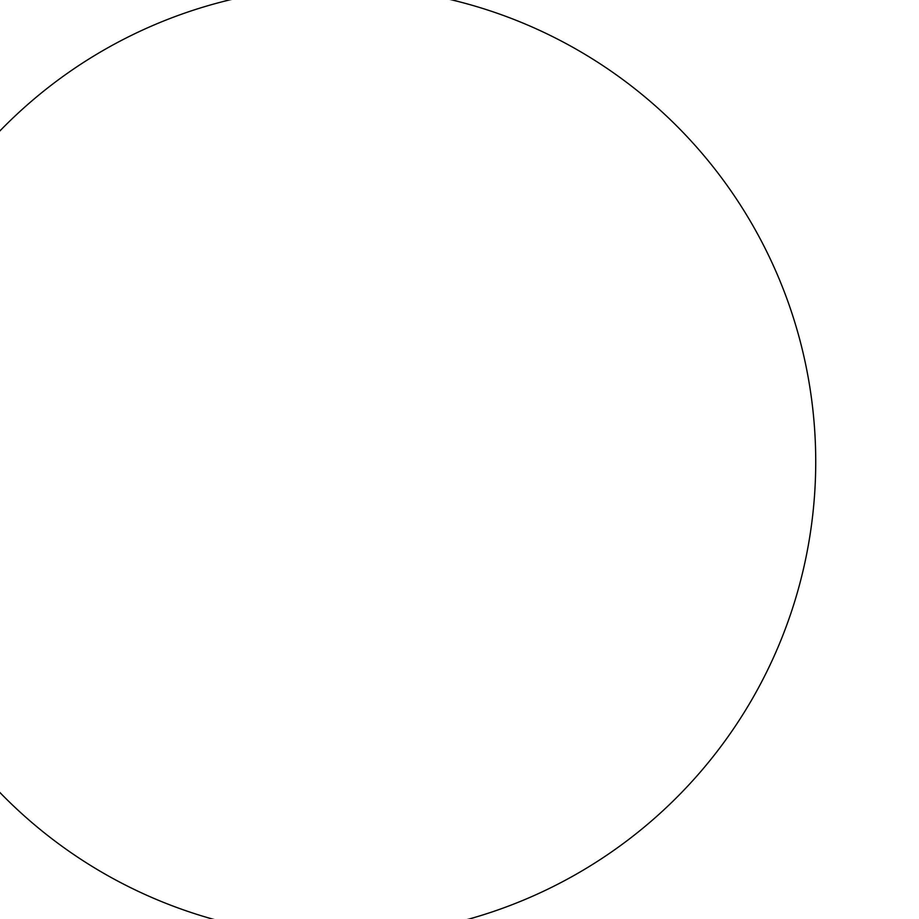 <?xml version="1.0" encoding="UTF-8"?>
<svg xmlns="http://www.w3.org/2000/svg" width="919" height="919" viewBox="0 0 919 919"><rect width="100%" height="100%" fill="white"/><g stroke="black" fill="none" stroke-linecap="round" stroke-linejoin="round"><path stroke-width="1.38" d="M815.727 461.717A474.962 474.962 0 0 1 103.273 873.05A474.962 474.962 0 0 1 103.273 50.384A474.962 474.962 0 0 1 815.727 461.717"/></g></svg>
